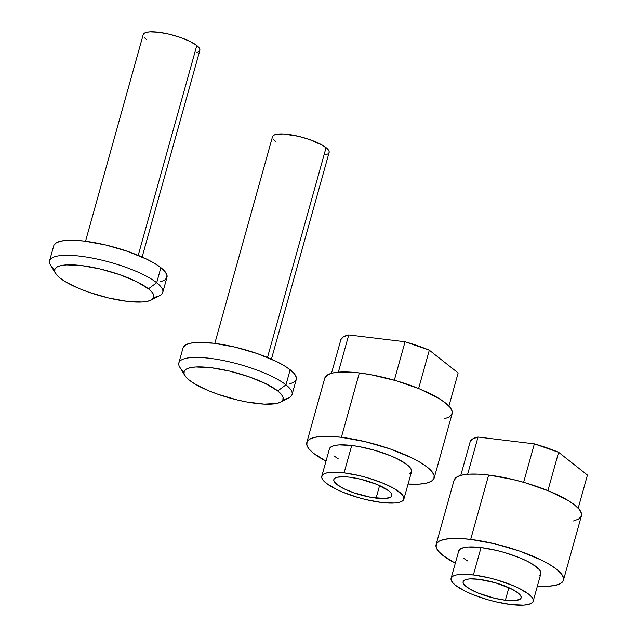 <?xml version="1.0" encoding="UTF-8"?>
<svg xmlns="http://www.w3.org/2000/svg" width="637" height="637" viewBox="0 0 637 637"><rect width="100%" height="100%" fill="white"/><g stroke="black" fill="none" stroke-linecap="round" stroke-linejoin="round"><path stroke-width="0.96" d="M376.093 498.126A30.122 7.612 15.6 0 1 346.799 490.068A30.122 7.612 15.6 0 1 333.828 479.557A30.122 7.612 15.6 0 1 349.586 477.193L344.792 476.779L337.435 477.209L335.158 478.037L333.947 479.231L333.844 480.752L336.949 484.518L343.988 488.762L353.901 492.839L370.782 497.314L384.987 498.532L390.513 497.282L391.723 496.08L391.827 494.567L390.815 492.783L388.721 490.801L377 484.454L360.502 479.191L349.586 477.193A30.122 7.612 15.6 0 1 378.872 485.251A30.122 7.612 15.6 0 1 391.851 495.761A30.122 7.612 15.6 0 1 376.093 498.126L379.596 485.569L376.093 498.126M403.874 499.113L411.526 471.73A42.607 10.773 -164.4 0 0 393.172 456.872A42.607 10.773 -164.4 0 0 351.735 445.47L344.091 472.853A42.607 10.773 15.6 0 1 385.52 484.255A42.607 10.773 15.6 0 1 403.874 499.113A42.607 10.773 15.6 0 1 381.587 502.466A42.607 10.773 15.6 0 1 340.15 491.063A42.607 10.773 15.6 0 1 321.796 476.197A42.607 10.773 15.6 0 1 344.091 472.853L351.735 445.47L339.147 444.897L334.544 445.494L331.328 446.664L329.433 448.854M434.163 478.053L452.135 413.7A66.121 16.713 -164.4 0 0 423.653 390.64A66.121 16.713 -164.4 0 0 359.356 372.948L341.392 437.301A66.121 16.713 15.6 0 1 405.681 454.993A66.121 16.713 15.6 0 1 434.163 478.053A66.121 16.713 15.6 0 1 408.086 484.04L419.106 484.136L426.241 483.204L431.233 481.389L433.893 478.769L434.116 475.433L431.894 471.515L427.308 467.168L420.539 462.55L411.852 457.852L390.099 448.902L365.351 441.688L341.392 437.301L359.356 372.948L348.829 372.048L339.824 372.064L332.689 372.995L327.697 374.803L324.751 378.203M444.212 418.851L449.204 417.036L451.864 414.416L452.087 411.08L449.857 407.162L445.279 402.815L438.511 398.197L419.536 388.888L395.832 380.647L371.005 374.731L359.356 372.948A66.121 16.713 -164.4 0 0 324.766 378.139L306.803 442.492A66.121 16.713 15.6 0 1 341.392 437.301L330.866 436.401L321.86 436.409L314.726 437.34L309.725 439.156L307.074 441.783L306.851 445.12L309.072 449.037L313.659 453.385L326.009 461.124A66.121 16.713 15.6 0 1 306.803 442.492M333.86 455.837L338.223 458.807M409.631 473.88L411.351 472.192L411.494 470.042L410.061 467.518L407.107 464.715L397.146 458.712L390.521 455.742L375.241 450.431L359.236 446.617L351.735 445.47A42.607 10.773 -164.4 0 0 329.44 448.814L321.796 476.197M381.587 502.466L366.14 499.639L358.082 497.505L342.802 492.194L336.177 489.224L326.216 483.22L323.262 480.417L321.828 477.893L321.972 475.743L323.684 474.047L326.9 472.885L331.503 472.28L344.091 472.853L359.531 475.68L367.597 477.814L382.869 483.125L395.099 489.128L402.409 494.901L403.842 497.425L403.699 499.575L401.987 501.271L398.77 502.434L394.168 503.039L381.587 502.466M405.068 341.758L394.335 380.217L405.068 341.758L429.322 350.191A60.977 15.415 -164.4 0 0 405.068 341.758L348.75 334.935A60.977 15.415 -164.4 0 0 340.922 339.473L331.479 373.298L340.922 339.473L343.51 336.742L348.75 334.935L405.068 341.758M418.62 388.514L429.322 350.191L458.154 372.956L448.902 406.08L458.154 372.956L429.322 350.191L418.62 388.514M338.358 372.167L348.75 334.935L338.358 372.167M505.38 600.229A30.122 7.612 15.6 0 1 476.094 592.171A30.122 7.612 15.6 0 1 463.115 581.661A30.122 7.612 15.6 0 1 478.873 579.296L469.979 578.89L466.73 579.32L464.453 580.14L463.242 581.334L463.139 582.855L464.15 584.639L469.326 588.723L477.965 592.967L494.463 598.231L505.38 600.229L514.282 600.635L519.808 599.385L521.018 598.191L521.122 596.67L518.016 592.904L510.978 588.66L495.49 582.807L478.873 579.296A30.122 7.612 15.6 0 1 508.167 587.354A30.122 7.612 15.6 0 1 521.138 597.864A30.122 7.612 15.6 0 1 505.38 600.229L508.883 587.672L505.38 600.229M533.169 601.224L540.813 573.833A42.607 10.773 -164.4 0 0 522.459 558.975A42.607 10.773 -164.4 0 0 481.031 547.573L473.379 574.956A42.607 10.773 15.6 0 1 514.815 586.358A42.607 10.773 15.6 0 1 533.169 601.224A42.607 10.773 15.6 0 1 510.874 604.569A42.607 10.773 15.6 0 1 469.445 593.166A42.607 10.773 15.6 0 1 451.092 578.3A42.607 10.773 15.6 0 1 473.379 574.956L481.031 547.573L468.442 547L463.84 547.605L460.623 548.768L458.728 550.957M563.458 580.156L581.422 515.811A66.121 16.713 -164.4 0 0 552.948 492.743A66.121 16.713 -164.4 0 0 488.651 475.051L470.687 539.404A66.121 16.713 15.6 0 1 534.976 557.096A66.121 16.713 15.6 0 1 563.458 580.156A66.121 16.713 15.6 0 1 537.381 586.144L548.401 586.239L555.536 585.307L560.528 583.5L563.188 580.872L563.411 577.536L561.189 573.619L556.603 569.271L549.835 564.653L541.147 559.955L519.386 551.005L494.646 543.791L470.687 539.404L488.651 475.051L478.124 474.151L469.119 474.167L461.984 475.098L456.992 476.906L454.046 480.306M573.499 520.955L578.492 519.147L581.151 516.519L581.374 513.183L579.152 509.266L574.566 504.918L567.806 500.3L548.831 490.992L525.127 482.75L512.61 479.438L488.651 475.051A66.121 16.713 -164.4 0 0 454.062 480.242L436.09 544.595A66.121 16.713 15.6 0 1 470.687 539.404L460.153 538.504L451.155 538.52L444.013 539.451L439.02 541.259L436.361 543.887L436.138 547.223L438.367 551.14L442.946 555.488L455.296 563.227A66.121 16.713 15.6 0 1 436.09 544.595M463.155 557.94L467.51 560.91M538.926 575.991L540.638 574.295L540.781 572.145L539.348 569.621L532.038 563.849L526.433 560.815L519.808 557.845L504.536 552.534L496.47 550.4L481.031 547.573A42.607 10.773 -164.4 0 0 458.736 550.917L451.092 578.3M510.874 604.569L495.435 601.742L487.369 599.608L472.097 594.297L465.472 591.327L455.511 585.323L452.557 582.521L451.123 579.996L451.267 577.847L452.979 576.151L456.196 574.988L460.798 574.383L473.379 574.956L488.826 577.783L496.884 579.917L512.164 585.228L518.789 588.198L528.75 594.202L531.704 597.004L533.137 599.528L532.994 601.678L531.282 603.374L528.065 604.537L523.463 605.142L510.874 604.569M534.363 443.87L523.622 482.32L534.363 443.87L558.609 452.294A60.977 15.415 -164.4 0 0 534.363 443.87L478.045 437.038A60.977 15.415 -164.4 0 0 470.217 441.576L460.774 475.401L470.217 441.576L472.797 438.845L478.045 437.038L534.363 443.87M547.916 490.617L558.609 452.294L587.441 475.067L578.197 508.183L587.441 475.067L558.609 452.294L547.916 490.617M467.646 474.27L478.045 437.038L467.646 474.27M280.439 402.178L289.055 397.703A58.771 14.858 -164.4 0 0 285.965 384.836L277.74 390.911A51.422 13.003 15.6 0 1 280.439 402.178A51.422 13.003 15.6 0 1 236.98 399.877A51.422 13.003 15.6 0 1 189.348 380.193L185.781 376.809L184.053 373.768L184.22 371.172L186.291 369.126L190.176 367.716L195.726 366.992L210.919 367.684L229.551 371.1L248.796 376.706L265.717 383.665L277.74 390.911L281.307 394.295L283.035 397.345L282.868 399.94L280.798 401.979L276.912 403.388L264.355 404.129L247.116 402.035L237.537 400.012L218.292 394.399L209.366 391.022L194.611 383.785L189.348 380.193A51.422 13.003 15.6 0 1 184.818 375.48A51.422 13.003 15.6 0 1 217.289 368.608A51.422 13.003 15.6 0 1 277.74 390.911L285.965 384.836A58.771 14.858 15.6 0 1 292.065 394.51A58.771 14.858 15.6 0 1 283.051 399.463M271.426 359.157L329.13 152.474A29.39 7.429 -164.4 0 0 326.08 147.641L267.492 357.476L326.08 147.641A29.39 7.429 -164.4 0 0 295.154 135.562A29.39 7.429 -164.4 0 0 272.525 136.668L214.82 343.351M292.065 394.51L296.269 379.453A58.771 14.858 -164.4 0 0 290.177 369.771L285.965 384.836L290.177 369.771A58.771 14.858 -164.4 0 0 228.309 345.62A58.771 14.858 -164.4 0 0 183.058 347.842L178.846 362.907A58.771 14.858 15.6 0 1 224.105 360.685A58.771 14.858 15.6 0 1 285.965 384.836A58.771 14.858 -164.4 0 0 216.883 359.34A58.771 14.858 -164.4 0 0 179.769 367.191L184.818 375.48M183.989 371.809A58.771 14.858 15.6 0 1 178.846 362.907M289.222 384.031L293.665 382.415L296.03 380.082L296.221 377.12L294.246 373.64L290.177 369.771L284.158 365.67L276.434 361.49L257.093 353.535L235.101 347.125L213.801 343.224L196.443 342.435L190.097 343.263L185.662 344.872L183.297 347.205M325.611 154.767L327.832 153.963L329.01 152.792L329.106 151.311L328.119 149.568L323.078 145.586L309.542 139.519L298.546 136.31L283.218 133.961L276.044 134.383L273.822 135.187L272.644 136.358M273.536 139.583L275.574 141.51M151.152 300.067L159.76 295.6A58.771 14.858 -164.4 0 0 156.678 282.732L148.453 288.808A51.422 13.003 15.6 0 1 151.152 300.067A51.422 13.003 15.6 0 1 107.685 297.774A51.422 13.003 15.6 0 1 60.053 278.09L56.486 274.706L54.758 271.657L54.933 269.069L56.996 267.022L60.881 265.613L66.431 264.888L81.624 265.581L100.264 268.989L119.509 274.603L136.429 281.562L148.453 288.808L152.012 292.192L153.748 295.242L153.573 297.837L151.502 299.876L147.617 301.285L142.067 302.01L126.874 301.317L108.242 297.909L88.997 292.295L80.071 288.919L65.316 281.681L60.053 278.09A51.422 13.003 15.6 0 1 55.53 273.369A51.422 13.003 15.6 0 1 87.994 266.505A51.422 13.003 15.6 0 1 148.453 288.808L156.678 282.732A58.771 14.858 15.6 0 1 162.769 292.407A58.771 14.858 15.6 0 1 153.756 297.36M142.131 257.053L199.835 50.371A29.39 7.429 -164.4 0 0 196.793 45.53L138.205 255.373L196.793 45.53A29.39 7.429 -164.4 0 0 165.859 33.458A29.39 7.429 -164.4 0 0 143.229 34.565L85.525 241.248M162.769 292.407L166.974 277.35A58.771 14.858 -164.4 0 0 160.882 267.667L156.678 282.732L160.882 267.667A58.771 14.858 -164.4 0 0 99.022 243.517A58.771 14.858 -164.4 0 0 53.763 245.739L49.559 260.796A58.771 14.858 15.6 0 1 94.817 258.574A58.771 14.858 15.6 0 1 156.678 282.732A58.771 14.858 -164.4 0 0 87.588 257.237A58.771 14.858 -164.4 0 0 50.482 265.088L55.53 273.369M54.702 269.706A58.771 14.858 15.6 0 1 49.559 260.796M159.935 281.928L164.37 280.312L166.735 277.979L166.934 275.017L164.959 271.537L160.882 267.667L154.863 263.567L147.139 259.386L127.798 251.432L105.806 245.022L84.506 241.12L75.15 240.316L67.148 240.332L60.802 241.16L56.367 242.769L54.002 245.102M196.315 52.664L198.537 51.86L199.715 50.689L199.819 49.208L198.832 47.464L196.793 45.53L189.922 41.389L180.255 37.416L169.251 34.207L158.605 32.256L149.926 31.866L146.749 32.28L144.535 33.084L143.349 34.255M144.241 37.472L146.279 39.406"/></g></svg>
